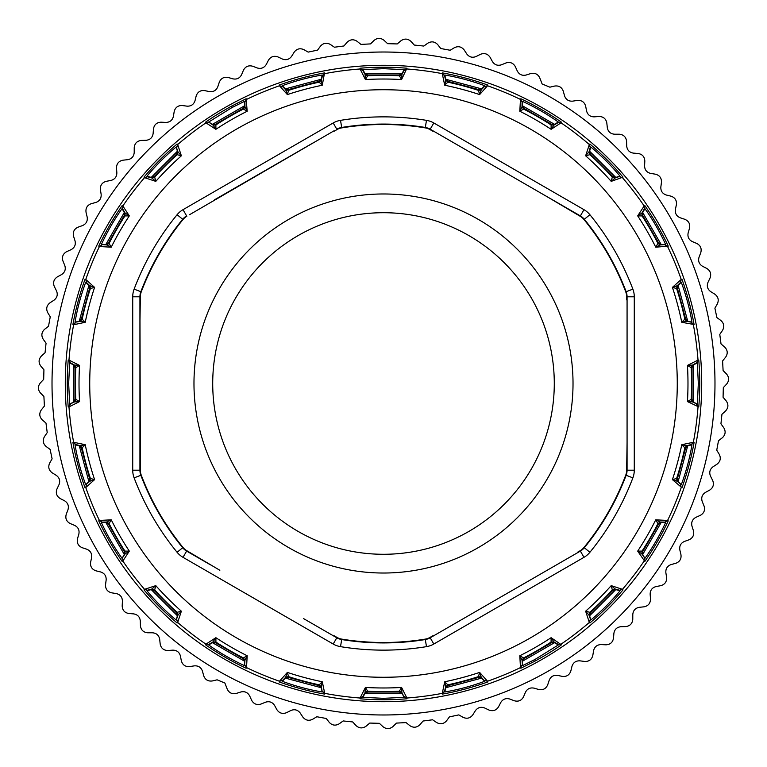 <?xml version="1.0" encoding="UTF-8"?>
<svg xmlns="http://www.w3.org/2000/svg" width="767" height="767" viewBox="0 0 767 767"><rect width="100%" height="100%" fill="white"/><g stroke="black" fill="none" stroke-linecap="round" stroke-linejoin="round"><path stroke-width="1.15" d="M549.22 680.204C550.802 676.532 553.573 674.931 557.542 675.391L562.345 676.398C566.573 676.849 569.402 675.065 570.821 671.048L571.981 666.283C573.275 662.506 575.912 660.684 579.91 660.838L584.77 661.47C589.027 661.576 591.702 659.582 592.805 655.469L593.591 650.627C594.578 646.754 597.071 644.74 601.06 644.577L605.959 644.817C610.206 644.596 612.718 642.391 613.504 638.211L613.897 633.312C614.588 629.381 616.908 627.176 620.877 626.706L625.776 626.562C629.995 626.006 632.324 623.609 632.775 619.381L632.794 614.472C633.159 610.494 635.306 608.106 639.227 607.33L644.107 606.802C648.259 605.911 650.397 603.341 650.512 599.094L650.148 594.195C650.205 590.207 652.151 587.666 655.996 586.573L660.818 585.662C664.893 584.454 666.83 581.731 666.609 577.474L665.852 572.633C665.603 568.644 667.348 565.95 671.087 564.57L675.823 563.285C679.792 561.76 681.508 558.884 680.952 554.666L679.821 549.891C679.255 545.941 680.78 543.122 684.413 541.444L689.034 539.795C692.869 537.964 694.346 534.963 693.464 530.802L691.968 526.133C691.086 522.231 692.39 519.307 695.87 517.351L700.348 515.338C704.039 513.209 705.276 510.113 704.068 506.028L702.208 501.484C701.028 497.668 702.093 494.648 705.41 492.433L709.724 490.075C713.224 487.668 714.211 484.476 712.696 480.497L710.482 476.115C709.005 472.405 709.83 469.308 712.965 466.835L717.078 464.15C720.376 461.475 721.114 458.215 719.293 454.371L716.742 450.181L718.487 440.728L722.38 437.727C725.457 434.803 725.937 431.495 723.818 427.804L720.942 423.825L721.948 414.266L725.582 410.978C728.429 407.814 728.65 404.477 726.244 400.968L723.07 397.229L723.319 387.623L726.685 384.046C729.273 380.672 729.235 377.335 726.56 374.028L723.099 370.547L722.591 360.95L725.668 357.125C727.988 353.558 727.682 350.231 724.757 347.135L721.028 343.942L719.782 334.412L722.543 330.356C724.575 326.617 724.01 323.329 720.846 320.472L716.886 317.576L714.892 308.181L717.337 303.924C719.062 300.031 718.238 296.791 714.863 294.202L710.693 291.623C707.49 289.226 706.58 286.158 707.96 282.409L710.06 277.97C711.479 273.963 710.405 270.799 706.838 268.479L702.476 266.235C699.092 264.097 697.951 261.106 699.025 257.261L700.77 252.679C701.872 248.566 700.549 245.498 696.819 243.465L692.285 241.576C688.756 239.707 687.376 236.811 688.152 232.9L689.533 228.183C690.3 224.002 688.747 221.049 684.864 219.314L680.204 217.78C676.532 216.198 674.931 213.427 675.391 209.458L676.398 204.655C676.849 200.427 675.065 197.598 671.048 196.179L666.283 195.019C662.506 193.725 660.684 191.088 660.838 187.09L661.47 182.23C661.576 177.973 659.582 175.298 655.469 174.195L650.627 173.409C646.754 172.422 644.74 169.929 644.577 165.94L644.817 161.041C644.596 156.794 642.391 154.282 638.211 153.496L633.312 153.103C629.381 152.412 627.176 150.092 626.706 146.123L626.562 141.224C626.006 137.005 623.609 134.676 619.381 134.225L614.472 134.206C610.494 133.841 608.106 131.694 607.33 127.773L606.802 122.893C605.911 118.741 603.341 116.603 599.094 116.488L594.195 116.852C590.207 116.795 587.666 114.849 586.573 111.004L585.662 106.182C584.454 102.107 581.731 100.17 577.474 100.391L572.633 101.148C568.644 101.397 565.95 99.652 564.57 95.913L563.285 91.177C561.76 87.208 558.884 85.492 554.666 86.048L549.891 87.179L542.116 83.967L539.795 77.966C537.964 74.131 534.963 72.654 530.802 73.536L526.133 75.032C522.231 75.914 519.307 74.61 517.351 71.13L515.338 66.652C513.209 62.961 510.113 61.724 506.028 62.932L501.484 64.792C497.668 65.972 494.648 64.907 492.433 61.59L490.075 57.276C487.668 53.776 484.476 52.789 480.497 54.304L476.115 56.518C472.405 57.995 469.308 57.17 466.835 54.035L464.15 49.922C461.475 46.624 458.215 45.886 454.371 47.707L450.181 50.258L440.728 48.513L437.727 44.62C434.803 41.543 431.495 41.063 427.804 43.182L423.825 46.058L414.266 45.052L410.978 41.418C407.814 38.571 404.477 38.35 400.968 40.756L397.229 43.93L387.623 43.681L384.046 40.315C380.672 37.727 377.335 37.765 374.028 40.44L370.547 43.901L360.95 44.409L357.125 41.332C353.558 39.012 350.231 39.318 347.135 42.243L343.942 45.972L334.412 47.218L330.356 44.457C326.617 42.425 323.329 42.99 320.472 46.154L317.576 50.114L308.181 52.108L303.924 49.663C300.031 47.938 296.791 48.762 294.202 52.137L291.623 56.307C289.226 59.51 286.158 60.42 282.409 59.04L277.97 56.94C273.963 55.521 270.799 56.595 268.479 60.162L266.235 64.524C264.097 67.908 261.106 69.049 257.261 67.975L252.679 66.23C248.566 65.128 245.498 66.451 243.465 70.18L241.576 74.715C239.707 78.244 236.811 79.624 232.9 78.848L228.183 77.467C224.002 76.7 221.049 78.253 219.314 82.136L217.78 86.796C216.198 90.468 213.427 92.069 209.458 91.609L204.655 90.602C200.427 90.151 197.598 91.935 196.179 95.952L195.019 100.717C193.725 104.494 191.088 106.316 187.09 106.162L182.23 105.53C177.973 105.424 175.298 107.418 174.195 111.531L173.409 116.373C172.422 120.246 169.929 122.26 165.94 122.423L161.041 122.183C156.794 122.404 154.282 124.609 153.496 128.789L153.103 133.688C152.412 137.619 150.092 139.824 146.123 140.294L141.224 140.438C137.005 140.994 134.676 143.391 134.225 147.619L134.206 152.528C133.841 156.506 131.694 158.894 127.773 159.67L122.893 160.198C118.741 161.089 116.603 163.659 116.488 167.906L116.852 172.805C116.795 176.793 114.849 179.334 111.004 180.427L106.182 181.338C102.107 182.546 100.17 185.269 100.391 189.526L101.148 194.367C101.397 198.356 99.652 201.05 95.913 202.43L91.177 203.715C87.208 205.24 85.492 208.116 86.048 212.334L87.179 217.109C87.745 221.059 86.22 223.878 82.587 225.556L77.966 227.205C74.131 229.036 72.654 232.037 73.536 236.198L75.032 240.867C75.914 244.769 74.61 247.693 71.13 249.649L66.652 251.662C62.961 253.791 61.724 256.887 62.932 260.972L64.792 265.516C65.972 269.332 64.907 272.352 61.59 274.567L57.276 276.925C53.776 279.332 52.789 282.524 54.304 286.503L56.518 290.885C57.995 294.595 57.17 297.692 54.035 300.165L49.922 302.85C46.624 305.525 45.886 308.785 47.707 312.629L50.258 316.819L48.513 326.272L44.62 329.273C41.543 332.197 41.063 335.505 43.182 339.196L46.058 343.175L45.052 352.734L41.418 356.022C38.571 359.186 38.35 362.523 40.756 366.032L43.93 369.771L43.681 379.377L40.315 382.954C37.727 386.328 37.765 389.665 40.44 392.972L43.901 396.453L44.409 406.05L41.332 409.875C39.012 413.442 39.318 416.769 42.243 419.865L45.972 423.058L47.218 432.588L44.457 436.644C42.425 440.383 42.99 443.671 46.154 446.528L50.114 449.424L52.108 458.819L49.663 463.076C47.938 466.969 48.762 470.209 52.137 472.798L56.307 475.377C59.51 477.774 60.42 480.842 59.04 484.591L56.94 489.03C55.521 493.037 56.595 496.201 60.162 498.521L64.524 500.765C67.908 502.903 69.049 505.894 67.975 509.739L66.23 514.321C65.128 518.434 66.451 521.502 70.18 523.535L74.715 525.424C78.244 527.293 79.624 530.189 78.848 534.1L77.467 538.817C76.7 542.998 78.253 545.951 82.136 547.686L86.796 549.22C90.468 550.802 92.069 553.573 91.609 557.542L90.602 562.345C90.151 566.573 91.935 569.402 95.952 570.821L100.717 571.981C104.494 573.275 106.316 575.912 106.162 579.91L105.53 584.77C105.424 589.027 107.418 591.702 111.531 592.805L116.373 593.591C120.246 594.578 122.26 597.071 122.423 601.06L122.183 605.959C122.404 610.206 124.609 612.718 128.789 613.504L133.688 613.897C137.619 614.588 139.824 616.908 140.294 620.877L140.438 625.776C140.994 629.995 143.391 632.324 147.619 632.775L152.528 632.794C156.506 633.159 158.894 635.306 159.67 639.227L160.198 644.107C161.089 648.259 163.659 650.397 167.906 650.512L172.805 650.148C176.793 650.205 179.334 652.151 180.427 655.996L181.338 660.818C182.546 664.893 185.269 666.83 189.526 666.609L194.367 665.852C198.356 665.603 201.05 667.348 202.43 671.087L203.715 675.823C205.24 679.792 208.116 681.508 212.334 680.952L217.109 679.821L224.884 683.033L227.205 689.034C229.036 692.869 232.037 694.346 236.198 693.464L240.867 691.968C244.769 691.086 247.693 692.39 249.649 695.87L251.662 700.348C253.791 704.039 256.887 705.276 260.972 704.068L265.516 702.208C269.332 701.028 272.352 702.093 274.567 705.41L276.925 709.724C279.332 713.224 282.524 714.211 286.503 712.696L290.885 710.482C294.595 709.005 297.692 709.83 300.165 712.965L302.85 717.078C305.525 720.376 308.785 721.114 312.629 719.293L316.819 716.742L326.272 718.487L329.273 722.38C332.197 725.457 335.505 725.937 339.196 723.818L343.175 720.942L352.734 721.948L356.022 725.582C359.186 728.429 362.523 728.65 366.032 726.244L369.771 723.07L379.377 723.319L382.954 726.685C386.328 729.273 389.665 729.235 392.972 726.56L396.453 723.099L406.05 722.591L409.875 725.668C413.442 727.988 416.769 727.682 419.865 724.757L423.058 721.028L432.588 719.782L436.644 722.543C440.383 724.575 443.671 724.01 446.528 720.846L449.424 716.886L458.819 714.892L463.076 717.337C466.969 719.062 470.209 718.238 472.798 714.863L475.377 710.693C477.774 707.49 480.842 706.58 484.591 707.96L489.03 710.06C493.037 711.479 496.201 710.405 498.521 706.838L500.765 702.476C502.903 699.092 505.894 697.951 509.739 699.025L514.321 700.77C518.434 701.872 521.502 700.549 523.535 696.819L525.424 692.285C527.293 688.756 530.189 687.376 534.1 688.152L538.817 689.533C542.998 690.3 545.951 688.747 547.686 684.864L549.22 680.204M538.626 90.554A331.488 331.488 0 0 1 676.446 538.626A331.488 331.488 0 0 1 228.374 676.446A331.488 331.488 0 0 1 90.554 228.374A331.488 331.488 0 0 1 538.626 90.554M230.944 104.245A318.209 318.209 0 0 1 662.755 230.944A318.209 318.209 0 0 1 536.056 662.755A318.209 318.209 0 0 1 104.245 536.056A318.209 318.209 0 0 1 230.944 104.245M588.96 614.971L589.861 612.306A308.113 308.113 0 0 0 612.306 589.861L611.203 585.633A304.48 304.48 0 0 1 585.633 611.203L589.861 612.306L589.037 615.172L585.633 611.203L589.334 622.459A315.39 315.39 0 0 1 561.041 644.165L557.983 644.28L554.081 641.989L551.07 642.065L551.128 637.684L561.425 644.817C554.11 650.004 545.347 655.411 535.117 661.039L520.851 668.249L520.467 667.587A315.39 315.39 0 0 1 487.534 681.23L487.726 681.968C472.951 687.261 457.87 691.307 442.473 694.097L442.271 693.358A315.39 315.39 0 0 1 406.922 698.018L406.922 698.775C391.285 700.07 375.667 700.07 360.078 698.775L360.078 698.018A315.39 315.39 0 0 1 324.729 693.358L324.527 694.097C309.091 691.297 294.001 687.251 279.274 681.968L279.466 681.23A315.39 315.39 0 0 1 246.533 667.587L246.149 668.249C231.96 661.547 218.432 653.743 205.575 644.817L205.959 644.165A315.39 315.39 0 0 1 177.666 622.459L177.139 622.996C165.164 612.852 154.119 601.807 144.004 589.861L144.541 589.334A315.39 315.39 0 0 1 122.835 561.041L122.183 561.425C113.238 548.53 105.434 535.002 98.751 520.851L99.413 520.467A315.39 315.39 0 0 1 85.77 487.534L85.032 487.726C79.739 472.951 75.693 457.87 72.903 442.473L73.642 442.271A315.39 315.39 0 0 1 68.982 406.922L68.225 406.922C66.93 391.285 66.93 375.667 68.225 360.078L68.982 360.078A315.39 315.39 0 0 1 73.642 324.729L72.903 324.527C75.703 309.091 79.749 294.001 85.032 279.274L85.77 279.466A315.39 315.39 0 0 1 99.413 246.533L98.751 246.149C105.453 231.96 113.257 218.432 122.183 205.575L122.835 205.959A315.39 315.39 0 0 1 144.541 177.666L144.004 177.139C154.148 165.164 165.193 154.119 177.139 144.004L177.666 144.541A315.39 315.39 0 0 1 205.959 122.835L205.575 122.183C212.89 116.996 221.653 111.589 231.883 105.961L231.874 107.62L208.643 122.068L213.092 125.126L215.872 129.316L205.959 122.835L209.017 122.72M478.435 90.372L478.646 89.586L481.58 88.876L479.624 94.59L487.534 85.77L484.543 86.45L481.369 89.672L478.474 90.391A308.113 308.113 0 0 0 447.813 82.174L445.665 80.104L447.813 82.174L444.707 85.233L442.271 73.642A315.39 315.39 0 0 0 406.922 68.982L404.219 70.42L401.985 74.351L401.985 73.536L365.015 73.536L365.111 74.543L367.623 75.799A308.113 308.113 0 0 1 399.377 75.799L401.985 74.351L401.582 79.557L406.922 68.225C391.333 66.93 375.715 66.93 360.078 68.225L360.078 68.982L362.781 70.42L365.015 74.351L367.661 75.789L365.418 79.557L360.078 68.982A315.39 315.39 0 0 0 324.729 73.642L322.476 75.722L321.335 80.104L321.124 79.308L285.42 88.876L287.376 94.59A304.48 304.48 0 0 1 322.293 85.233L319.187 82.174L321.335 80.104L322.293 85.233L324.527 72.903C309.13 75.693 294.049 79.739 279.274 85.032L279.466 85.77L282.457 86.45L285.631 89.672L288.565 90.372L287.376 94.59L279.466 85.77A315.39 315.39 0 0 0 246.533 99.413L244.903 102.001L244.951 106.738L243.609 108.952L244.932 106.527L244.52 105.817L212.517 124.302L212.919 125.011L215.901 124.954A308.113 308.113 0 0 1 243.398 109.087L247.185 111.244L246.149 98.751L231.883 105.961M551.07 124.935L551.483 124.225L554.483 124.302L551.128 129.316L561.041 122.835L557.983 122.72L554.081 125.011L551.099 124.954A308.113 308.113 0 0 0 523.602 109.087L519.815 111.244L520.467 99.413A315.39 315.39 0 0 0 487.534 85.77L487.726 85.032C472.999 79.749 457.909 75.703 442.473 72.903L442.271 73.642L444.524 75.722L444.716 74.993C458.407 77.333 471.753 80.909 484.734 85.722L484.543 86.45M614.971 178.04L612.306 177.139L615.172 177.963L611.203 181.367L612.306 177.148A308.113 308.113 0 0 0 589.861 154.694L585.633 155.797L589.334 144.541A315.39 315.39 0 0 0 561.041 122.835L561.425 122.183C548.568 113.257 535.04 105.453 520.851 98.751L520.467 99.413L522.097 102.001L522.48 101.349C535.098 107.15 547.063 114.062 558.357 122.068L557.983 122.72M588.96 152.029L589.861 154.694L589.037 151.828L585.633 155.797A304.48 304.48 0 0 1 611.203 181.367L622.996 177.139C612.881 165.193 601.836 154.148 589.861 144.004L589.334 144.541L590.235 147.465L590.772 146.938C601.453 155.806 611.222 165.576 620.062 176.228L615.172 177.963L615.748 177.388L589.612 151.252L590.772 146.938M668.249 246.149C661.566 231.998 653.762 218.47 644.817 205.575L644.165 205.959L644.28 209.017L644.932 208.643C652.966 219.976 659.869 231.941 665.651 244.52L660.262 244.951L655.756 247.185L668.249 246.149M694.097 324.527C691.307 309.13 687.261 294.049 681.968 279.274L681.23 279.466L680.55 282.457L681.278 282.266C686.101 295.285 689.677 308.631 692.007 322.284L686.695 321.306L681.767 322.293L694.097 324.527M698.775 406.922C700.07 391.333 700.07 375.715 698.775 360.078L698.018 360.078L696.58 362.781L697.337 362.781L698.325 383.51L697.337 404.219L692.457 401.889L687.443 401.582L698.775 406.922M681.968 487.726C687.251 472.999 691.297 457.909 694.097 442.473L693.358 442.271L691.278 444.524L692.007 444.716C689.667 458.407 686.091 471.753 681.278 484.734L677.175 481.235L672.41 479.624L681.968 487.726M644.817 561.425C653.743 548.568 661.547 535.04 668.249 520.851L667.587 520.467L664.999 522.097L665.651 522.48C659.85 535.098 652.938 547.063 644.932 558.357L641.874 553.908L637.684 551.128L644.817 561.425M590.235 619.535L589.334 622.459L589.861 622.996C601.807 612.881 612.852 601.836 622.996 589.861L622.459 589.334L619.535 590.235L620.062 590.772C611.194 601.453 601.424 611.222 590.772 620.062L589.037 615.172L589.612 615.748L615.748 589.612L620.062 590.772M535.117 661.039L535.126 659.38L522.48 665.651L522.049 660.262L519.815 655.756L520.467 667.587L522.097 664.999M152.029 178.04L154.694 177.139L151.828 177.963L155.797 181.367A304.48 304.48 0 0 1 181.367 155.797L177.148 154.694A308.113 308.113 0 0 0 154.694 177.139L155.797 181.367L144.541 177.666L147.465 176.765L146.938 176.228C155.806 165.547 165.576 155.778 176.228 146.938L178.04 152.029L181.367 155.797L177.666 144.541L176.765 147.465M125.126 213.092L124.954 215.901A308.113 308.113 0 0 0 109.087 243.398L111.244 247.185A304.48 304.48 0 0 1 129.316 215.872L124.935 215.93L125.011 212.919L129.316 215.872L122.835 205.959L122.72 209.017L122.068 208.643C114.062 219.937 107.15 231.902 101.349 244.52L106.738 244.951L111.244 247.185L99.413 246.533L102.001 244.903M89.825 285.765L90.391 288.526A308.113 308.113 0 0 0 82.174 319.187L85.233 322.293A304.48 304.48 0 0 1 94.59 287.376L90.372 288.565L89.672 285.631L94.59 287.376L85.77 279.466L86.45 282.457L85.722 282.266C80.909 295.247 77.333 308.593 74.993 322.284L80.305 321.306L85.233 322.293L73.642 324.729L75.722 322.476M70.42 362.781L74.351 365.015L73.536 365.015L73.536 401.985L74.351 401.985L75.789 399.339L79.557 401.582A304.48 304.48 0 0 1 79.557 365.418L75.789 367.661L74.351 365.015L79.557 365.418L68.982 360.078L70.42 362.781L69.663 362.781L68.675 383.49L69.663 404.219L74.543 401.889L79.557 401.582L68.982 406.922L70.42 404.219M75.722 444.524L80.104 445.665L79.308 445.876L88.876 481.58L89.672 481.369L90.372 478.435L94.59 479.624A304.48 304.48 0 0 1 85.233 444.707L82.174 447.813L80.104 445.665L85.233 444.707L73.642 442.271L75.722 444.524L74.993 444.716C77.323 458.369 80.899 471.715 85.722 484.734L89.825 481.235L94.59 479.624L85.77 487.534L86.45 484.543M102.001 522.097L106.527 522.068L105.817 522.48L124.302 554.483L125.011 554.081L124.954 551.099A308.113 308.113 0 0 1 109.087 523.602L106.527 522.068L111.244 519.815L99.413 520.467L102.001 522.097L101.349 522.48C107.131 535.059 114.034 547.024 122.068 558.357L125.126 553.908L129.316 551.128L122.835 561.041L122.72 557.983M152.029 588.96L154.694 589.861A308.113 308.113 0 0 0 177.139 612.306L181.367 611.203A304.48 304.48 0 0 1 155.797 585.633L154.694 589.861L151.828 589.037L155.797 585.633L144.541 589.334L147.465 590.235L146.938 590.772C155.778 601.424 165.547 611.194 176.228 620.062L178.04 614.971L181.367 611.203L177.666 622.459L176.765 619.535M213.092 641.874L215.901 642.046A308.113 308.113 0 0 0 243.398 657.913L247.185 655.756A304.48 304.48 0 0 1 215.872 637.684L215.93 642.065L212.919 641.989L215.872 637.684L205.959 644.165L209.017 644.28L208.643 644.932C219.937 652.938 231.902 659.85 244.52 665.651L244.951 660.262L247.185 655.756L246.533 667.587L244.903 664.999M285.765 677.175L288.526 676.609A308.113 308.113 0 0 0 319.187 684.826L322.293 681.767A304.48 304.48 0 0 1 287.376 672.41L288.565 676.628L285.631 677.328L287.376 672.41L279.466 681.23L282.457 680.55L282.266 681.278C295.247 686.091 308.593 689.667 322.284 692.007L321.306 686.695L322.293 681.767L324.729 693.358L322.476 691.278M362.781 696.58L365.015 692.649L365.015 693.464L401.985 693.464L401.985 692.649L399.339 691.211L401.582 687.443A304.48 304.48 0 0 1 365.418 687.443L367.661 691.211L365.015 692.649L365.418 687.443L360.078 698.018L362.781 696.58L362.781 697.337L383.49 698.325L404.219 697.337L401.889 692.457L401.582 687.443L406.922 698.018L404.219 696.58M444.524 691.278L445.665 686.896L445.876 687.692L481.58 678.124L481.369 677.328L478.435 676.628L479.624 672.41A304.48 304.48 0 0 1 444.707 681.767L447.813 684.826L445.665 686.896L444.707 681.767L442.271 693.358L444.524 691.278L444.716 692.007C458.369 689.677 471.715 686.101 484.734 681.278L481.235 677.175L479.624 672.41L487.534 681.23L484.543 680.55M244.903 102.001L244.52 101.349L231.874 107.62M614.971 588.96L612.306 589.861L615.172 589.037L611.203 585.633L622.459 589.334A315.39 315.39 0 0 0 644.165 561.041L644.28 557.983M642.065 551.07L642.775 551.483L642.698 554.483L641.989 554.081L642.046 551.099A308.113 308.113 0 0 0 657.913 523.602L655.756 519.815L667.587 520.467A315.39 315.39 0 0 0 681.23 487.534L680.55 484.543M676.628 478.435L677.414 478.646L678.124 481.58L677.328 481.369L676.609 478.474A308.113 308.113 0 0 0 684.826 447.813L681.767 444.707L693.358 442.271A315.39 315.39 0 0 0 698.018 406.922L696.58 404.219M696.58 362.781L692.649 365.015L691.211 367.661L687.443 365.418L698.018 360.078A315.39 315.39 0 0 0 693.358 324.729L691.278 322.476M680.55 282.457L677.328 285.631L676.628 288.565L672.41 287.376L681.23 279.466A315.39 315.39 0 0 0 667.587 246.533L664.999 244.903M644.28 209.017L641.989 212.919L642.065 215.93L637.684 215.872L644.165 205.959A315.39 315.39 0 0 0 622.459 177.666L619.535 176.765M322.476 75.722L322.284 74.993C308.631 77.323 295.285 80.899 282.266 85.722L282.457 86.45M404.219 70.42L404.219 69.663L383.51 68.675L362.781 69.663L362.781 70.42M535.126 659.38L558.357 644.932L557.983 644.28M522.049 660.262L523.602 657.913L524.053 658.613L551.483 642.775L554.483 642.698L551.128 637.684A304.48 304.48 0 0 1 519.815 655.756L523.602 657.913L522.068 660.473L522.48 661.183L554.483 642.698L558.357 644.932M178.04 152.029L177.139 154.694L177.963 151.828L177.388 151.252L151.252 177.388L151.828 177.963L147.465 176.765M124.935 215.93L124.225 215.517L124.302 212.517L125.011 212.919L122.72 209.017M90.372 288.565L89.586 288.354L88.876 285.42L89.672 285.631L86.45 282.457M85.722 282.266L88.876 285.42L79.308 321.124L80.104 321.335L82.174 319.197L80.305 321.306M106.738 522.049L109.087 523.602L111.244 519.815A304.48 304.48 0 0 0 129.316 551.128L124.954 551.099L125.126 553.908M154.713 589.89L154.138 590.465L151.252 589.612L151.828 589.037L147.465 590.235M215.93 642.065L215.517 642.775L212.517 642.698L212.919 641.989L209.017 644.28M288.565 676.628L288.354 677.414L285.42 678.124L285.631 677.328L282.457 680.55M282.266 681.278L285.42 678.124L321.124 687.692L321.335 686.896L319.197 684.826L321.306 686.695M213.092 125.126L215.901 124.954L215.872 129.316A304.48 304.48 0 0 1 247.185 111.244L244.951 106.738M208.643 644.932L212.517 642.698L244.52 661.183L244.52 665.651M146.938 590.772L151.252 589.612L177.388 615.748L176.228 620.062M122.068 208.643L124.302 212.517L105.817 244.52L101.349 244.52M589.89 612.287L590.465 612.862L612.862 590.465L615.748 589.612L615.172 589.037L619.535 590.235M641.874 553.908L642.046 551.099L637.684 551.128A304.48 304.48 0 0 0 655.756 519.815L660.262 522.049L664.999 522.097M677.175 481.235L676.609 478.474L672.41 479.624A304.48 304.48 0 0 0 681.767 444.707L686.695 445.694L691.278 444.524M681.278 484.734L678.124 481.58L687.692 445.876L686.896 445.665L684.826 447.803L686.695 445.694M691.211 399.339L692.026 399.339L693.464 401.985L692.649 401.985L691.211 399.339L687.443 401.582A304.48 304.48 0 0 0 687.443 365.418L693.464 365.015L697.337 362.781M686.695 321.306L684.826 319.187L685.612 318.947L687.692 321.124L686.896 321.335L684.826 319.158L681.767 322.293A304.48 304.48 0 0 0 672.41 287.376L678.124 285.42L681.278 282.266M660.262 244.951L657.913 243.398L658.613 242.947L661.183 244.52L660.473 244.932L657.904 243.36L655.756 247.185A304.48 304.48 0 0 0 637.684 215.872L642.698 212.517L644.932 208.643M612.287 177.11L612.862 176.535L590.465 154.138L589.612 151.252L589.037 151.828L590.235 147.465M553.908 125.126L551.099 124.954L551.128 129.316A304.48 304.48 0 0 0 519.815 111.244L522.049 106.738L522.097 102.001M481.235 89.825L478.474 90.391L479.624 94.59A304.48 304.48 0 0 0 444.707 85.233L445.694 80.305M484.734 85.722L481.58 88.876L445.876 79.308L445.665 80.104L444.524 75.722M401.889 74.543L399.377 75.799L401.582 79.557A304.48 304.48 0 0 0 365.418 79.557L365.111 74.543M558.357 122.068L554.483 124.302L522.48 105.817L522.48 101.349M665.651 244.52L661.183 244.52L642.698 212.517L642.775 215.517L658.613 242.947M692.007 322.284L687.692 321.124L678.124 285.42L677.414 288.354L685.612 318.947M697.337 404.219L693.464 401.985L693.464 365.015L692.026 367.661L692.026 399.339M644.932 558.357L642.698 554.483L661.183 522.48L665.651 522.48M177.11 154.713L176.535 154.138L154.138 176.535L151.252 177.388L146.938 176.228M124.225 215.517L108.387 242.947L105.817 244.52L106.527 244.932L109.077 243.398M108.387 242.947L109.096 243.36L106.738 244.951M89.586 288.354L81.388 318.947L79.308 321.124L74.993 322.284M74.543 401.889L75.799 399.377A308.113 308.113 0 0 1 75.799 367.623L74.543 365.111M75.789 367.661L74.974 367.661L74.974 399.339L73.536 401.985L69.663 404.219M89.825 481.235L90.391 478.474A308.113 308.113 0 0 1 82.174 447.813L80.305 445.694M82.174 447.842L81.388 448.053L89.586 478.646L88.876 481.58L85.722 484.734M109.096 523.64L108.387 524.053L124.225 551.483L124.302 554.483L122.068 558.357M154.138 590.465L176.535 612.862L177.388 615.748L177.963 615.172L177.321 612.478L178.04 614.971M215.517 642.775L242.947 658.613L244.52 661.183L244.932 660.473L243.398 657.923M242.947 658.613L243.36 657.904L244.951 660.262M288.354 677.414L318.947 685.612L321.124 687.692L322.284 692.007M401.889 692.457L399.377 691.201A308.113 308.113 0 0 1 367.623 691.201L365.111 692.457M367.661 691.211L367.661 692.026L399.339 692.026L401.985 693.464L404.219 697.337M481.235 677.175L478.474 676.609A308.113 308.113 0 0 1 447.813 684.826L445.694 686.695M447.842 684.826L448.053 685.612L478.646 677.414L481.58 678.124L484.734 681.278M523.602 657.913A308.113 308.113 0 0 0 551.099 642.046L553.908 641.874M214.511 199.813L312.821 143.055M186.63 215.91A14.41 14.41 0 0 0 182.68 219.266L177.1 214.712A21.62 21.62 0 0 1 183.025 209.669L186.63 215.91A14.41 14.41 0 0 0 182.68 219.266A259.428 259.428 0 0 0 140.86 291.7A14.41 14.41 0 0 0 139.93 296.8L139.93 470.2A14.41 14.41 0 0 0 140.86 475.3A259.428 259.428 0 0 0 182.68 547.734A14.41 14.41 0 0 0 186.63 551.089L210.599 564.924M303.588 618.614L336.799 637.789A14.41 14.41 0 0 0 341.689 639.534A259.428 259.428 0 0 0 425.311 639.534A14.41 14.41 0 0 0 430.201 637.789L580.37 551.089A14.41 14.41 0 0 0 584.32 547.734A259.428 259.428 0 0 0 626.14 475.3A14.41 14.41 0 0 0 627.07 470.2L627.07 296.8A14.41 14.41 0 0 0 626.14 291.7A259.428 259.428 0 0 0 584.32 219.266A14.41 14.41 0 0 0 580.37 215.91L430.201 129.211A14.41 14.41 0 0 0 425.311 127.466A259.428 259.428 0 0 0 341.689 127.466A14.41 14.41 0 0 0 336.799 129.211L333.194 122.969A21.62 21.62 0 0 1 340.519 120.352A266.628 266.628 0 0 1 426.481 120.352A21.62 21.62 0 0 1 433.806 122.969L430.201 129.211A14.41 14.41 0 0 0 425.311 127.466L426.481 120.352M243.36 109.096L242.947 108.387L215.517 124.225L212.517 124.302L208.643 122.068M642.775 551.483L658.613 524.053L661.183 522.48L660.473 522.068L657.923 523.602M658.613 524.053L657.904 523.64L660.262 522.049M677.414 478.646L685.612 448.053L687.692 445.876L692.007 444.716M692.457 365.111L691.201 367.623A308.113 308.113 0 0 1 691.201 399.377L692.457 401.889M684.826 319.187A308.113 308.113 0 0 0 676.609 288.526L677.175 285.765M657.913 243.398A308.113 308.113 0 0 0 642.046 215.901L641.874 213.092M551.483 124.225L524.053 108.387L522.48 105.817L522.068 106.527L523.602 109.077M524.053 108.387L523.64 109.096L522.049 106.738M478.646 89.586L448.053 81.388L445.876 79.308L444.716 74.993M399.339 75.789L399.339 74.974L367.661 74.974L365.015 73.536L362.781 69.663M285.765 89.825L288.526 90.391A308.113 308.113 0 0 1 319.187 82.174L321.306 80.305M319.158 82.174L318.947 81.388L288.354 89.586L285.42 88.876L282.266 85.722M189.526 214.722L334.115 130.764M132.72 470.2L139.93 470.2L139.93 431.859L140.351 467.093L139.93 296.8L132.72 296.8L132.72 470.2A21.62 21.62 0 0 0 134.12 477.851A266.628 266.628 0 0 0 177.1 552.288A21.62 21.62 0 0 0 183.025 557.331L333.194 644.031A21.62 21.62 0 0 0 340.519 646.648A266.628 266.628 0 0 0 426.481 646.648A21.62 21.62 0 0 0 433.806 644.031L583.975 557.331A21.62 21.62 0 0 0 589.9 552.288A266.628 266.628 0 0 0 632.88 477.851A21.62 21.62 0 0 0 634.28 470.2L634.28 296.8A21.62 21.62 0 0 0 632.88 289.149A266.628 266.628 0 0 0 589.9 214.712A21.62 21.62 0 0 0 583.975 209.669L433.806 122.969M552.489 567.187L454.179 623.945M627.07 299.907L627.07 470.2L634.28 470.2M433.719 131.243L556.401 202.066M432.885 130.764L429.99 129.575A13.988 13.988 0 0 0 425.244 127.878A259.006 259.006 0 0 0 341.756 127.878A13.988 13.988 0 0 0 337.01 129.575L334.326 131.128M334.326 635.872L337.01 637.425A13.988 13.988 0 0 0 341.756 639.122A259.006 259.006 0 0 0 425.244 639.122A13.988 13.988 0 0 0 429.99 637.425L432.674 635.872M577.474 552.278L580.159 550.725A13.988 13.988 0 0 0 583.994 547.465A259.006 259.006 0 0 0 625.747 475.156A13.988 13.988 0 0 0 626.649 470.2L627.07 442.521M626.649 299.907L626.649 296.8A13.988 13.988 0 0 0 625.747 291.843A259.006 259.006 0 0 0 583.994 219.535A13.988 13.988 0 0 0 580.159 216.275L547.159 196.735M432.674 131.128L429.99 129.575M186.841 216.275A13.988 13.988 0 0 0 183.006 219.535A259.006 259.006 0 0 0 141.253 291.843A13.988 13.988 0 0 0 140.351 296.8L139.93 324.479M140.351 467.093L140.351 470.2A13.988 13.988 0 0 0 141.253 475.156A259.006 259.006 0 0 0 183.006 547.465A13.988 13.988 0 0 0 186.841 550.725L219.841 570.264M333.194 644.031L336.799 637.789A14.41 14.41 0 0 0 341.689 639.534A259.428 259.428 0 0 0 425.311 639.534L426.481 646.648M634.28 296.8L627.07 296.8A14.41 14.41 0 0 0 626.14 291.7A259.428 259.428 0 0 0 584.32 219.266L589.9 214.712M292.639 217.176A189.526 189.526 0 0 0 217.176 474.361A189.526 189.526 0 0 0 474.361 549.824A189.526 189.526 0 0 0 549.824 292.639A189.526 189.526 0 0 0 292.639 217.176M465.377 533.381A170.792 170.792 0 0 1 233.619 465.377A170.792 170.792 0 0 1 301.623 233.619A170.792 170.792 0 0 1 533.381 301.623A170.792 170.792 0 0 1 465.377 533.381M242.66 125.692A293.771 293.771 0 0 0 125.692 524.34A293.771 293.771 0 0 0 524.34 641.308A293.771 293.771 0 0 0 641.308 242.66A293.771 293.771 0 0 0 242.66 125.692M524.053 658.613L522.48 661.183L522.48 665.651M177.1 214.712A266.628 266.628 0 0 0 134.12 289.149A21.62 21.62 0 0 0 132.72 296.8M183.025 209.669L333.194 122.969M448.053 685.612L445.876 687.692L444.716 692.007M367.661 692.026L365.015 693.464L362.781 697.337M108.387 524.053L105.817 522.48L101.349 522.48M81.388 448.053L79.308 445.876L74.993 444.716M74.974 367.661L73.536 365.015L69.663 362.781M176.535 154.138L177.388 151.252L176.228 146.938M242.947 108.387L244.52 105.817L244.52 101.349M318.947 81.388L321.124 79.308L322.284 74.993M399.339 74.974L401.985 73.536L404.219 69.663M612.862 176.535L615.748 177.388L620.062 176.228M590.465 612.862L589.612 615.748L590.772 620.062M154.713 177.11L154.138 176.535M82.174 319.158L81.388 318.947M75.789 399.339L74.974 399.339M90.372 478.435L89.586 478.646M124.935 551.07L124.225 551.483M177.148 612.306L176.535 612.862M319.158 684.826L318.947 685.612M399.339 691.211L399.339 692.026M478.435 676.628L478.646 677.414M551.07 642.065L551.483 642.775M183.006 219.535L182.68 219.266A259.428 259.428 0 0 0 140.86 291.7L134.12 289.149M140.351 470.2L139.93 470.2A14.41 14.41 0 0 0 140.86 475.3L134.12 477.851M141.253 475.156L140.86 475.3A259.428 259.428 0 0 0 182.68 547.734L177.1 552.288M183.006 547.465L182.68 547.734A14.41 14.41 0 0 0 186.63 551.089L183.025 557.331M433.806 644.031L430.201 637.789A14.41 14.41 0 0 1 425.311 639.534A259.428 259.428 0 0 1 341.689 639.534L340.519 646.648M583.975 557.331L580.37 551.089A14.41 14.41 0 0 0 584.32 547.734L589.9 552.288M583.994 547.465L584.32 547.734A259.428 259.428 0 0 0 626.14 475.3L632.88 477.851M583.975 209.669L580.37 215.91A14.41 14.41 0 0 1 584.32 219.266A259.428 259.428 0 0 1 626.14 291.7L632.88 289.149M425.244 127.878L425.311 127.466A259.428 259.428 0 0 0 341.689 127.466L340.519 120.352M215.93 124.935L215.517 124.225M612.287 589.89L612.862 590.465M684.826 447.842L685.612 448.053M691.211 367.661L692.026 367.661M676.628 288.565L677.414 288.354M642.065 215.93L642.775 215.517M589.89 154.713L590.465 154.138M447.842 82.174L448.053 81.388M367.661 75.789L367.661 74.974M288.565 90.372L288.354 89.586M141.253 291.843L140.86 291.7A14.41 14.41 0 0 0 139.93 296.8L140.351 296.8M625.747 475.156L626.14 475.3A14.41 14.41 0 0 0 627.07 470.2L626.649 470.2M341.756 127.878L341.689 127.466A14.41 14.41 0 0 0 336.799 129.211L337.01 129.575"/></g></svg>
